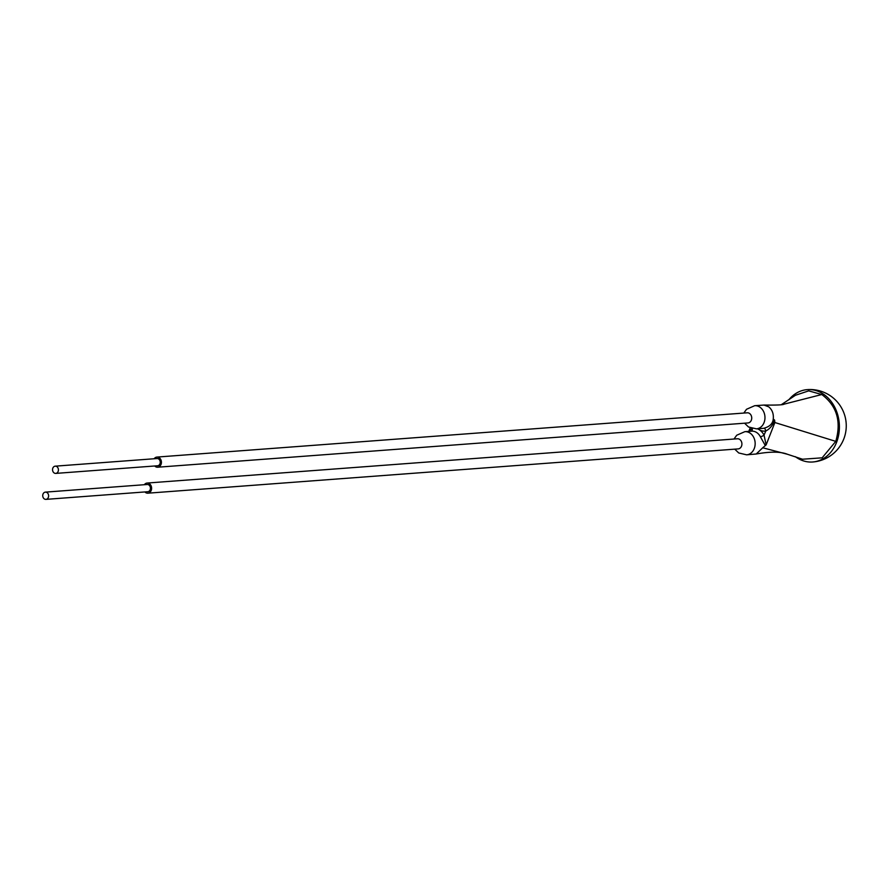 <?xml version="1.0" encoding="UTF-8"?>
<svg xmlns="http://www.w3.org/2000/svg" width="889" height="889" viewBox="0 0 889 889"><rect width="100%" height="100%" fill="white"/><g stroke="black" fill="none" stroke-linecap="round" stroke-linejoin="round"><path stroke-width="1.33" d="M757.806 428.754A14.513 11.757 -94.3 0 0 759.062 429.631A14.513 11.757 -94.3 0 0 765.807 431.032A2.9 1.7 81.1 0 0 763.74 428.287C769.707 426.698 772.874 423.597 773.252 419.008L774.608 420.119L774.875 422.531L835.771 441.366L822.147 457.824L802.545 459.224L787.532 454.301C780.775 451.568 770.33 451.468 756.217 454.001L762.718 447.778L787.532 454.301M773.252 419.008C773.763 413.852 772.263 409.785 768.729 406.829L764.018 405.062L754.694 405.695L746.527 409.273L743.815 413.063M751.927 428.442L749.105 431.354M752.35 428.542A2.9 1.7 -98.9 0 1 751.205 431.187M762.718 447.778L766.14 444.889L764.04 435.11A2.9 0.789 -27.3 0 1 760.362 436.743A11.613 9.401 -94.3 0 0 756.383 432.354A11.613 9.401 -94.3 0 0 751.594 431.165L744.882 431.665L736.714 435.232L734.003 439.033M734.759 449.156L738.715 452.968L746.616 454.824L756.217 454.001M765.262 445.467L760.362 436.743M766.14 444.889L774.875 422.531M757.35 428.787A14.513 11.757 -94.3 0 1 759.062 429.631A14.513 11.757 -94.3 0 1 764.04 435.11L765.807 431.032C769.974 428.798 772.897 425.164 774.608 420.119M154.708 465.98A5.078 4.112 -94.3 0 0 155.586 466.692A5.078 4.112 -94.3 0 0 157.686 467.214L747.993 422.942A5.078 4.112 -94.3 0 0 751.672 418.886A5.078 4.112 -94.3 0 0 749.327 413.329A5.078 4.112 -94.3 0 0 747.227 412.807L156.931 457.079A5.078 4.112 -94.3 0 0 154.164 458.746M157.686 467.214A5.078 4.112 -94.3 0 0 161.365 463.158A5.078 4.112 -94.3 0 0 159.02 457.602A5.078 4.112 -94.3 0 0 156.931 457.079M55.763 473.404L157.575 465.769A3.623 2.934 -94.3 0 0 160.209 462.869A3.623 2.934 -94.3 0 0 158.531 458.902A3.623 2.934 -94.3 0 0 157.031 458.535L55.218 466.169A3.623 2.934 -94.3 0 0 52.584 469.059A3.623 2.934 -94.3 0 0 54.262 473.026A3.623 2.934 -94.3 0 0 55.763 473.404A3.623 2.934 -94.3 0 0 58.385 470.503A3.623 2.934 -94.3 0 0 56.718 466.536A3.623 2.934 -94.3 0 0 55.218 466.169M144.896 491.95A5.078 4.112 -94.3 0 0 145.774 492.662A5.078 4.112 -94.3 0 0 147.874 493.184A5.078 4.112 -94.3 0 0 151.552 489.128A5.078 4.112 -94.3 0 0 149.208 483.572A5.078 4.112 -94.3 0 0 147.118 483.049A5.078 4.112 -94.3 0 0 144.351 484.716M45.406 492.128L147.218 484.494A3.623 2.934 85.7 0 1 148.719 484.872A3.623 2.934 85.7 0 1 150.397 488.839A3.623 2.934 85.7 0 1 147.763 491.728L45.95 499.374A3.623 2.934 85.7 0 1 44.45 498.996A3.623 2.934 85.7 0 1 42.772 495.029A3.623 2.934 85.7 0 1 45.406 492.128A3.623 2.934 85.7 0 1 46.906 492.506A3.623 2.934 85.7 0 1 48.573 496.473A3.623 2.934 85.7 0 1 45.95 499.374M147.874 493.184L738.181 448.901A5.078 4.112 -94.3 0 0 741.859 444.844A5.078 4.112 -94.3 0 0 739.515 439.299A5.078 4.112 -94.3 0 0 737.414 438.777L147.118 483.049M781.353 404.662L795.422 395.272L808.701 390.871L821.792 394.527C836.849 405.795 841.505 421.408 835.771 441.366M812.69 461.991A36.282 36.282 0 0 0 843.917 438.633A36.282 36.282 0 0 0 807.256 389.626A36.282 29.393 -94.3 0 1 836.727 441.944A36.282 29.393 85.7 0 1 812.69 461.991A36.282 29.393 85.7 0 1 795.311 456.657M807.256 389.626A36.282 29.393 -94.3 0 0 788.799 399.828M744.571 423.197L748.527 426.998L756.428 428.854L763.14 428.354A11.613 9.401 -94.3 0 0 763.74 428.287M756.428 428.854A11.613 9.401 -94.3 0 0 764.84 419.586A11.613 9.401 -94.3 0 0 759.484 406.895A11.613 9.401 -94.3 0 0 754.694 405.695M746.616 454.824A11.613 9.401 -94.3 0 0 755.028 445.556A11.613 9.401 -94.3 0 0 749.671 432.854A11.613 9.401 -94.3 0 0 744.882 431.665M764.018 405.051C776.575 405.217 783.22 404.928 783.965 404.184L821.792 394.527M750.216 427.853L748.782 431.376"/></g></svg>
